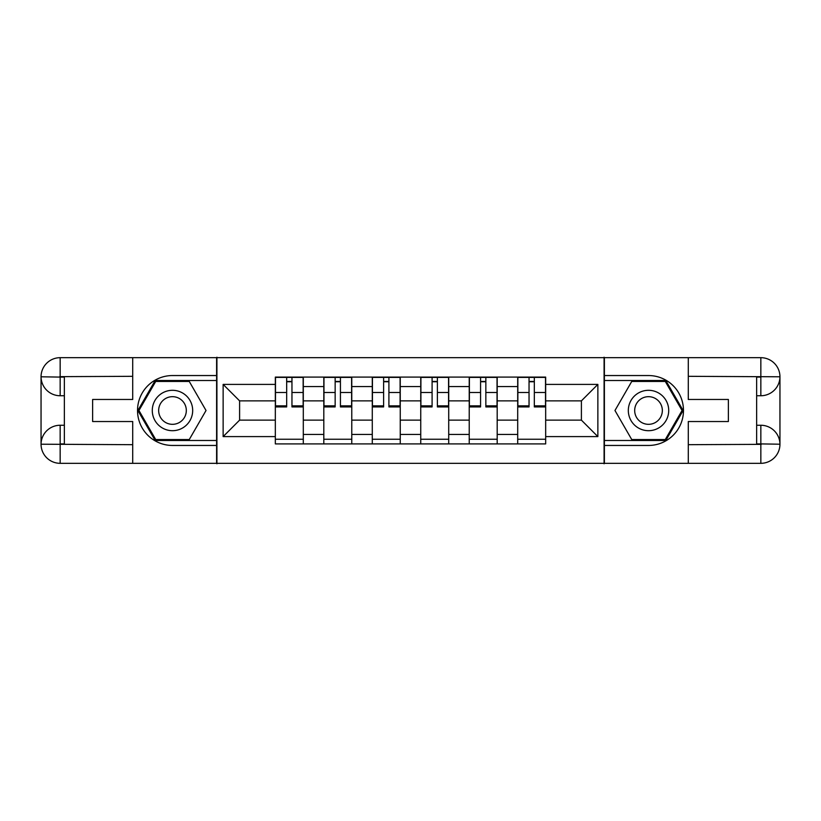<?xml version="1.0" encoding="UTF-8"?>
<svg xmlns="http://www.w3.org/2000/svg" width="821" height="821" viewBox="0 0 821 821"><rect width="100%" height="100%" fill="white"/><g stroke="black" fill="none" stroke-linecap="round" stroke-linejoin="round"><path stroke-width="1.23" d="M124.32 463.321L696.68 463.321M696.68 357.679L124.32 357.679M323.813 443.904L323.813 386.578L303.298 386.578L303.298 443.904M303.298 386.578L303.298 377.096M323.813 386.578L323.813 377.096M351.778 377.096L351.778 443.904M372.282 443.904L372.282 377.096M400.248 377.096L400.248 443.904M420.752 443.904L420.752 377.096M448.718 377.096L448.718 443.904M469.222 443.904L469.222 377.096M497.187 377.096L497.187 443.904M517.702 443.904L517.702 377.096M517.702 420.136L497.187 420.136M469.222 420.136L448.718 420.136M420.752 420.136L400.248 420.136M372.282 420.136L351.778 420.136M323.813 420.136L303.298 420.136M517.702 400.864L497.187 400.864M469.222 400.864L448.718 400.864M420.752 400.864L400.248 400.864M372.282 400.864L351.778 400.864M323.813 400.864L303.298 400.864M239.599 420.136L275.333 420.136L275.333 400.864L239.599 400.864L239.599 420.136L223.138 436.598L223.138 384.402L275.333 384.402L275.333 400.864M545.667 400.864L545.667 420.136L581.401 420.136L581.401 400.864L545.667 400.864L545.667 377.096L275.333 377.096L275.333 384.402M545.667 384.402L597.862 384.402L597.862 436.598L545.667 436.598L545.667 420.136M275.333 420.136L275.333 443.904L545.667 443.904L545.667 436.598M275.333 436.598L223.138 436.598M604.082 463.793L604.082 357.207M216.918 463.793L216.918 357.207M303.298 439.245L275.333 439.245M286.673 381.755L291.958 381.755M351.778 439.245L323.813 439.245M335.153 381.755L340.428 381.755M400.248 439.245L372.282 439.245M383.623 381.755L388.908 381.755M448.718 439.245L420.752 439.245M432.092 381.755L437.377 381.755M497.187 439.245L469.222 439.245M480.572 381.755L485.847 381.755M545.667 439.245L517.702 439.245M529.042 381.755L534.327 381.755M223.138 384.402L239.599 400.864M581.401 420.136L597.862 436.598M581.401 400.864L597.862 384.402M291.958 405.851L303.144 405.851L303.144 406.929L291.958 406.929L291.958 377.403L303.144 377.403L296.935 377.403M303.144 405.851L303.144 377.403M286.673 381.447L291.958 381.447M281.706 377.403L275.487 377.403L275.487 406.929L286.673 406.929L286.673 377.403L282.167 377.403M275.487 377.403L296.463 377.403M340.428 405.851L351.614 405.851L351.614 406.929L340.428 406.929L340.428 377.403L351.614 377.403L345.405 377.403M351.614 405.851L351.614 377.403M335.153 381.447L340.428 381.447M330.175 377.403L323.967 377.403L323.967 406.929L335.153 406.929L335.153 377.403L330.647 377.403M323.967 377.403L344.933 377.403M388.908 405.851L400.094 405.851L400.094 406.929L388.908 406.929L388.908 377.403L400.094 377.403L393.875 377.403M400.094 405.851L400.094 377.403M383.623 381.447L388.908 381.447M378.655 377.403L372.436 377.403L372.436 406.929L383.623 406.929L383.623 377.403L379.117 377.403M372.436 377.403L393.413 377.403M64.356 395.743L60.159 395.743A19.109 19.109 0 0 1 41.05 376.788A19.109 19.109 0 0 1 60.159 357.679L216.611 357.679L216.611 375.546L172.482 375.546A34.954 34.954 0 0 0 137.528 410.5A34.954 34.954 0 0 0 172.482 445.454L216.611 445.454L216.611 463.321L60.159 463.321A19.109 19.109 0 0 1 41.05 444.212A19.109 19.109 0 0 1 60.159 425.257L64.356 425.257M216.611 445.454L216.611 375.546M132.715 357.679L132.715 399.468L92.629 399.468L92.629 421.532L132.715 421.532L132.715 463.321M60.159 395.743A19.109 19.109 0 0 1 41.05 376.788L60.159 377.096L60.159 395.743A19.109 19.109 0 0 1 41.05 376.788L41.05 444.212L132.715 444.684M60.159 444.684L60.159 463.321A19.109 19.109 0 0 1 41.05 444.212A19.109 19.109 0 0 1 60.159 425.257L60.159 443.904L64.356 443.904L64.356 377.096L60.159 377.096M216.611 380.513L155.179 380.513L137.866 410.5L155.179 440.487L216.611 440.487M756.644 425.257L760.841 425.257A19.109 19.109 0 0 1 779.95 444.212A19.109 19.109 0 0 1 760.841 463.321L604.389 463.321L604.389 445.454L648.518 445.454A34.954 34.954 0 0 0 683.472 410.5A34.954 34.954 0 0 0 648.518 375.546L604.389 375.546L604.389 357.679L760.841 357.679A19.109 19.109 0 0 1 779.95 376.788A19.109 19.109 0 0 1 760.841 395.743L756.644 395.743M604.389 375.546L604.389 445.454M688.285 463.321L688.285 421.532L728.371 421.532L728.371 399.468L688.285 399.468L688.285 357.679M760.841 425.257A19.109 19.109 0 0 1 779.95 444.212L760.841 443.904L760.841 425.257A19.109 19.109 0 0 1 779.95 444.212L779.95 376.788L688.285 376.316M760.841 376.316L760.841 357.679A19.109 19.109 0 0 1 779.95 376.788A19.109 19.109 0 0 1 760.841 395.743L760.841 377.096L756.644 377.096L756.644 443.904L760.841 443.904M604.389 440.487L665.821 440.487L683.134 410.5L665.821 380.513L604.389 380.513M152.285 410.5A20.197 20.197 0 0 0 172.482 430.697A20.197 20.197 0 0 0 192.678 410.5A20.197 20.197 0 0 0 172.482 390.303A20.197 20.197 0 0 0 152.285 410.5M158.658 410.5A13.824 13.824 0 0 0 172.482 424.324A13.824 13.824 0 0 0 186.316 410.5A13.824 13.824 0 0 0 172.482 396.676A13.824 13.824 0 0 0 158.658 410.5M189.261 381.447L206.03 410.5L189.261 439.553L155.713 439.553L138.944 410.5L155.713 381.447L189.261 381.447M628.322 410.5A20.197 20.197 0 0 0 648.518 430.697A20.197 20.197 0 0 0 668.715 410.5A20.197 20.197 0 0 0 648.518 390.303A20.197 20.197 0 0 0 628.322 410.5M634.684 410.5A13.824 13.824 0 0 0 648.518 424.324A13.824 13.824 0 0 0 662.342 410.5A13.824 13.824 0 0 0 648.518 396.676A13.824 13.824 0 0 0 634.684 410.5M665.287 381.447L682.056 410.5L665.287 439.553L631.739 439.553L614.97 410.5L631.739 381.447L665.287 381.447M437.377 405.851L448.564 405.851L448.564 406.929L437.377 406.929L437.377 377.403L448.564 377.403L442.345 377.403M448.564 405.851L448.564 377.403M432.092 381.447L437.377 381.447M427.125 377.403L420.906 377.403L420.906 406.929L432.092 406.929L432.092 377.403L427.587 377.403M420.906 377.403L441.883 377.403M485.847 405.851L497.033 405.851L497.033 406.929L485.847 406.929L485.847 377.403L497.033 377.403L490.825 377.403M497.033 405.851L497.033 377.403M480.572 381.447L485.847 381.447M475.595 377.403L469.386 377.403L469.386 406.929L480.572 406.929L480.572 377.403L476.067 377.403M469.386 377.403L490.353 377.403M534.327 405.851L545.513 405.851L545.513 406.929L534.327 406.929L534.327 377.403L545.513 377.403L539.294 377.403M545.513 405.851L545.513 377.403M529.042 381.447L534.327 381.447M524.065 377.403L517.856 377.403L517.856 406.929L529.042 406.929L529.042 377.403L524.537 377.403M517.856 377.403L538.833 377.403M469.222 386.578L448.718 386.578M420.752 386.578L400.248 386.578M372.282 386.578L351.778 386.578M517.702 386.578L497.187 386.578M469.222 434.422L448.718 434.422M420.752 434.422L400.248 434.422M372.282 434.422L351.778 434.422M323.813 434.422L303.298 434.422M517.702 434.422L497.187 434.422M291.958 392.5L303.144 392.5M275.487 405.851L286.673 405.851M275.487 392.5L286.673 392.5M340.428 392.5L351.614 392.5M323.967 405.851L335.153 405.851M323.967 392.5L335.153 392.5M388.908 392.5L400.094 392.5M372.436 405.851L383.623 405.851M372.436 392.5L383.623 392.5M132.715 376.316L59.717 376.654M41.05 444.212A19.109 19.109 0 0 1 60.159 425.257M41.05 376.788A19.109 19.109 0 0 1 60.159 357.679L60.159 376.316M688.285 444.684L761.283 444.346M779.95 376.788A19.109 19.109 0 0 1 760.841 395.743M779.95 444.212A19.109 19.109 0 0 1 760.841 463.321L760.841 444.684M437.377 392.5L448.564 392.5M420.906 405.851L432.092 405.851M420.906 392.5L432.092 392.5M485.847 392.5L497.033 392.5M469.386 405.851L480.572 405.851M469.386 392.5L480.572 392.5M534.327 392.5L545.513 392.5M517.856 405.851L529.042 405.851M517.856 392.5L529.042 392.5"/></g></svg>
